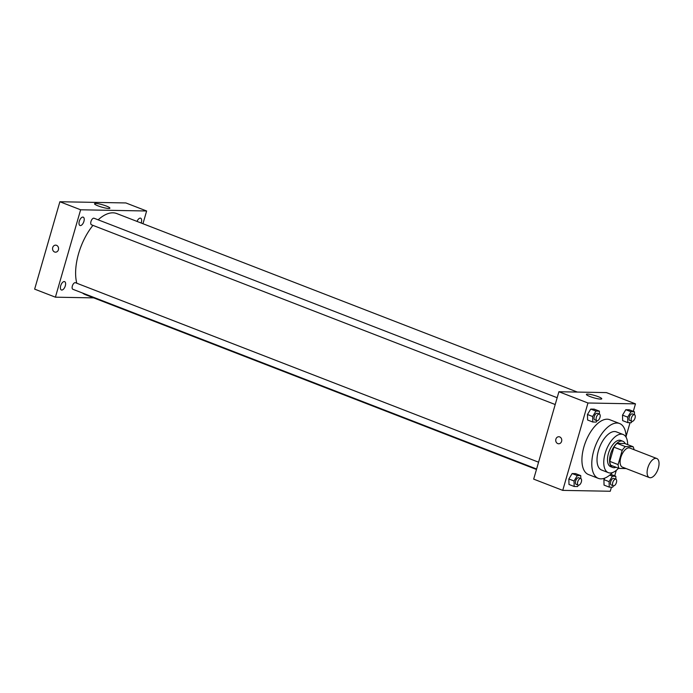 <?xml version="1.0" encoding="UTF-8"?>
<svg xmlns="http://www.w3.org/2000/svg" width="693" height="693" viewBox="0 0 693 693"><rect width="100%" height="100%" fill="white"/><g stroke="black" fill="none" stroke-linecap="round" stroke-linejoin="round"><path stroke-width="1.04" d="M658.35 468.13A10.23 5.042 -68.8 0 1 649.376 477.572A10.23 5.042 -68.8 0 1 648.371 466.216A10.23 5.042 -68.8 0 1 656.765 458.497A10.23 5.042 -68.8 0 1 658.35 468.13M649.376 477.572L622.392 467.117A10.23 5.042 -68.8 0 1 621.396 455.76A10.23 5.042 -68.8 0 1 629.79 448.042L656.765 458.497M619.066 468.433L610.758 465.22A13.739 6.765 -68.8 0 1 609.797 461.373L613.903 447.132A13.739 6.765 -68.8 0 1 617.065 443.364L624.817 443.511L633.116 446.725L625.372 446.587A13.739 6.765 -68.8 0 0 622.21 450.346L618.095 464.596A13.739 6.765 -68.8 0 0 619.066 468.433L626.117 468.563M633.116 446.725A13.739 6.765 -68.8 0 1 634 449.67M625.181 443.65A14.068 6.93 111.2 0 0 622.868 441.25A14.068 6.93 111.2 0 0 611.33 451.862A14.068 6.93 111.2 0 0 612.707 467.48A14.068 6.93 111.2 0 0 613.937 467.714A14.068 6.93 111.2 0 0 616.034 467.255M612.707 467.48L610.628 466.675A14.068 6.93 -68.8 0 1 609.251 451.056A14.068 6.93 -68.8 0 1 620.798 440.445L622.868 441.25M617.065 443.364L625.372 446.587M609.797 461.373L618.095 464.596M613.903 447.132L622.21 450.346M627.667 444.611A20.461 10.074 111.2 0 0 623.102 434.485A20.461 10.074 111.2 0 0 606.314 449.913A20.461 10.074 111.2 0 0 608.324 472.635A20.461 10.074 111.2 0 0 610.109 472.981A20.461 10.074 111.2 0 0 618.52 468.225M623.102 434.485L616.363 431.869A20.461 10.074 111.2 0 0 599.575 447.306A20.461 10.074 111.2 0 0 601.576 470.019L608.324 472.635M626.143 437.335A29.409 14.484 111.2 0 0 619.594 423.518A29.409 14.484 111.2 0 0 595.46 445.712A29.409 14.484 111.2 0 0 598.336 478.369A29.409 14.484 111.2 0 0 600.909 478.863A29.409 14.484 111.2 0 0 612.491 472.574M598.336 478.369L588.478 474.549A29.409 14.484 -68.8 0 1 585.602 441.891A29.409 14.484 -68.8 0 1 609.736 419.698L619.594 423.518M578.265 485.152L576.186 484.346A3.526 1.741 -68.8 0 1 575.84 480.422A3.526 1.741 -68.8 0 1 578.742 477.763L580.812 478.568A3.526 1.741 -68.8 0 1 581.358 481.895A3.526 1.741 -68.8 0 1 578.265 485.152A3.526 1.741 -68.8 0 1 577.919 481.228A3.526 1.741 -68.8 0 1 580.812 478.568L580.751 475.623L575.571 473.614L572.141 473.553L568.849 478.984L568.988 484.476L574.176 486.486L577.598 486.547L578.421 485.195M596.872 420.677L594.802 419.871A3.526 1.741 -68.8 0 1 594.455 415.947A3.526 1.741 -68.8 0 1 597.349 413.288L599.428 414.093A3.526 1.741 -68.8 0 1 599.973 417.411A3.526 1.741 -68.8 0 1 596.872 420.677A3.526 1.741 -68.8 0 1 596.526 416.753A3.526 1.741 -68.8 0 1 599.428 414.093L599.367 411.148L594.178 409.139L590.748 409.078L587.456 414.501L587.595 420.001L592.784 422.011L596.214 422.072L597.037 420.72M633.315 411.356L635.481 403.863L587.959 402.997L562.742 490.384L610.256 491.25L611.434 487.162M614.708 475.831L616.294 470.348M626.108 436.33L630.05 422.687M615.886 479.209L615.817 476.264L612.387 476.195L609.095 481.626L603.906 479.617L604.824 478.101L603.906 479.617L604.045 485.109L609.234 487.118L612.664 487.188L613.478 485.828M631.929 421.309L629.859 420.504A3.526 1.741 -68.8 0 1 629.513 416.588A3.526 1.741 -68.8 0 1 632.406 413.92L634.485 414.726A3.526 1.741 -68.8 0 1 635.031 418.052A3.526 1.741 -68.8 0 1 631.929 421.309A3.526 1.741 -68.8 0 1 631.592 417.394A3.526 1.741 -68.8 0 1 634.485 414.726L634.424 411.781L629.235 409.771L625.805 409.71L622.513 415.142L622.652 420.634L627.841 422.643L631.271 422.704L632.094 421.353M635.481 403.863L606.427 392.602L558.904 391.736L533.679 479.132L562.742 490.384M558.904 391.736L587.959 402.997M598.206 396.665A7.995 1.239 -163.9 0 1 601.758 398.804A7.995 1.239 -163.9 0 1 593.736 397.782A7.995 1.239 -163.9 0 1 586.399 394.378A7.995 1.239 -163.9 0 1 598.206 396.665M561.599 441.363A3.517 3.015 91 0 1 558.679 443.771A3.517 3.015 91 0 1 555.734 440.202A3.517 3.015 91 0 1 558.809 436.737A3.517 3.015 91 0 1 561.599 441.363M558.688 443.771A3.517 3.015 91 0 1 555.734 440.202A3.517 3.015 91 0 1 558.809 436.737M536.469 469.473L85.308 294.629A43.477 21.414 -68.8 0 1 82.502 293.018M76.793 283.229A43.477 21.414 -68.8 0 1 92.949 225.372M98.146 219.82A43.477 21.414 -68.8 0 1 116.727 213.548L577.373 392.073M536.607 469.005L72.904 289.302A3.526 1.741 -68.8 0 1 72.557 285.377A3.526 1.741 -68.8 0 1 75.459 282.718L538.574 462.196M555.214 404.53L91.519 224.818A3.526 1.741 -68.8 0 1 91.173 220.902A3.526 1.741 -68.8 0 1 94.066 218.243L557.181 397.721M142.957 223.718L146.63 210.993L80.631 209.788L55.405 297.184L93.702 297.877M65.315 285.845A4.479 2.209 111.2 0 0 64.622 281.627A4.479 2.209 111.2 0 0 60.941 285.005A4.479 2.209 111.2 0 0 61.382 289.986A4.479 2.209 111.2 0 0 65.315 285.845M141.147 223.016A4.479 2.209 111.2 0 0 141.346 222.41A4.479 2.209 111.2 0 0 140.653 218.191A4.479 2.209 111.2 0 0 137.032 221.422M83.922 221.37A4.479 2.209 111.2 0 0 83.229 217.152A4.479 2.209 111.2 0 0 79.556 220.53A4.479 2.209 111.2 0 0 79.99 225.502A4.479 2.209 111.2 0 0 83.922 221.37M146.63 210.993L125.875 202.945L59.875 201.75L34.65 289.137L55.405 297.184M59.875 201.75L80.631 209.788M58.42 249.766A3.517 3.015 91 0 1 55.501 252.174A3.517 3.015 91 0 1 52.555 248.605A3.517 3.015 91 0 1 55.631 245.149A3.517 3.015 91 0 1 58.42 249.766M95.729 203.456A7.995 1.239 -163.9 0 1 104.522 205.388A7.995 1.239 -163.9 0 1 109.892 208.186A7.995 1.239 -163.9 0 1 101.871 207.155A7.995 1.239 -163.9 0 1 94.534 203.751A7.995 1.239 -163.9 0 1 95.729 203.456M55.501 252.174A3.517 3.015 91 0 1 52.555 248.605A3.517 3.015 91 0 1 55.631 245.149M634.424 411.781L630.994 411.72L627.702 417.151L627.841 422.643M629.235 409.771L625.805 409.71L622.513 415.142L627.702 417.151M622.513 415.142L622.652 420.634M625.805 409.71L630.994 411.72M599.367 411.148L595.937 411.088L592.645 416.519L592.784 422.011M594.178 409.139L590.748 409.078L587.456 414.501L592.645 416.519M587.456 414.501L587.595 420.001M590.748 409.078L595.937 411.088M609.095 481.626L609.234 487.118M613.322 485.784L611.243 484.979A3.526 1.741 -68.8 0 1 610.905 481.063A3.526 1.741 -68.8 0 1 613.799 478.404L615.869 479.201A3.526 1.741 -68.8 0 1 616.423 482.527A3.526 1.741 -68.8 0 1 613.322 485.784A3.526 1.741 -68.8 0 1 612.976 481.869A3.526 1.741 -68.8 0 1 615.869 479.201M603.906 479.617L604.045 485.109M610.724 474.289L615.817 476.264M609.701 475.155L612.387 476.195M580.751 475.623L577.33 475.563L574.038 480.994L574.176 486.486M575.571 473.614L572.141 473.553L568.849 478.984L574.038 480.994M568.849 478.984L568.988 484.476M572.141 473.553L577.33 475.563"/></g></svg>
